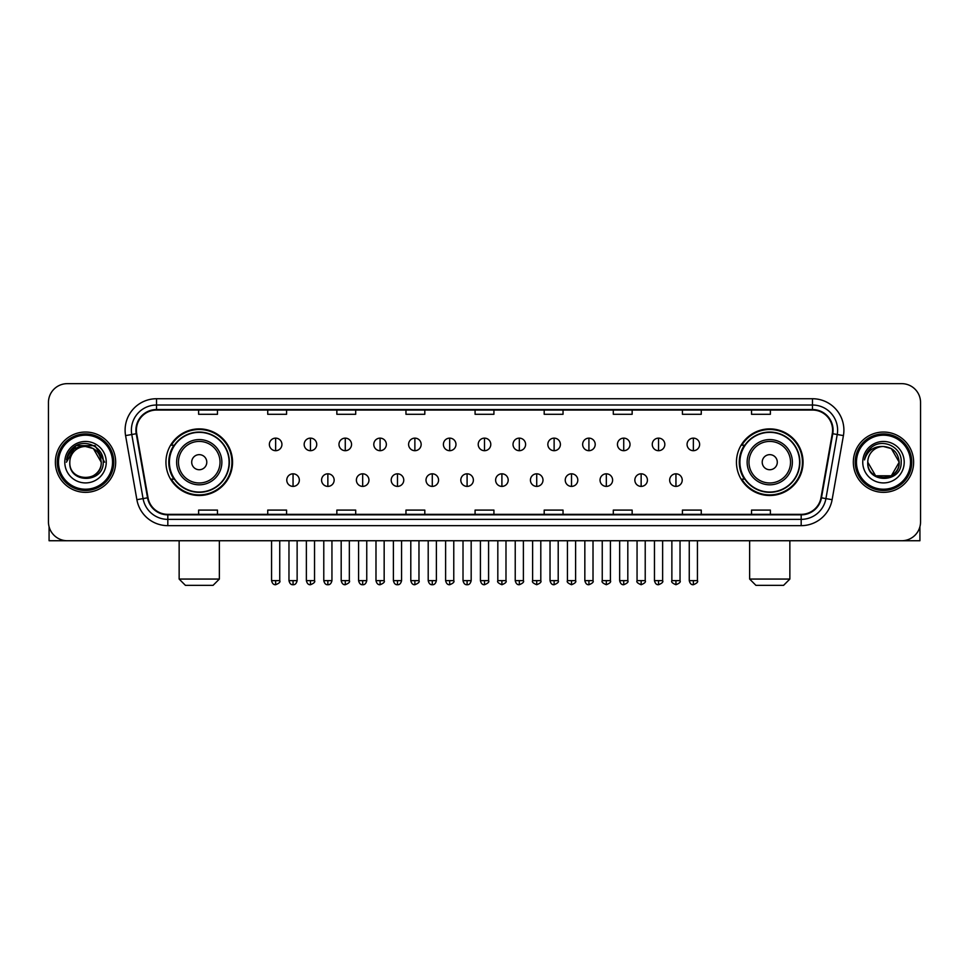 <?xml version="1.0" encoding="UTF-8"?>
<svg xmlns="http://www.w3.org/2000/svg" width="969" height="969" viewBox="0 0 969 969"><rect width="100%" height="100%" fill="white"/><g stroke="black" fill="none" stroke-linecap="round" stroke-linejoin="round"><path stroke-width="1.45" d="M736.452 462.201A33.297 33.297 0 0 0 769.749 495.498A33.297 33.297 0 0 0 803.059 462.201A33.297 33.297 0 0 0 769.749 428.892A33.297 33.297 0 0 0 736.452 462.201M165.941 462.201A33.297 33.297 0 0 0 199.251 495.498A33.297 33.297 0 0 0 232.548 462.201A33.297 33.297 0 0 0 199.251 428.892A33.297 33.297 0 0 0 165.941 462.201M173.935 479.158A30.475 30.475 0 0 1 173.935 445.231M744.434 479.158A30.475 30.475 0 0 1 744.434 445.231M48.45 402.51L48.45 521.879A18.847 18.847 0 0 0 67.297 540.738L901.703 540.738A18.847 18.847 0 0 0 920.55 521.879L920.55 402.51A18.847 18.847 0 0 0 901.703 383.651L67.297 383.651A18.847 18.847 0 0 0 48.45 402.51L48.45 521.879M55.366 462.201A30.16 30.16 0 0 0 85.526 492.349A30.16 30.16 0 0 0 115.674 462.201A30.16 30.16 0 0 0 85.526 432.041A30.16 30.16 0 0 0 55.366 462.201A30.16 30.16 0 0 0 85.526 492.349A30.16 30.16 0 0 0 115.674 462.201A30.16 30.16 0 0 0 85.526 432.041A30.16 30.16 0 0 0 55.366 462.201M853.326 462.201A30.16 30.16 0 0 0 883.474 492.349A30.16 30.16 0 0 0 913.634 462.201A30.16 30.16 0 0 0 883.474 432.041A30.16 30.16 0 0 0 853.326 462.201A30.16 30.16 0 0 0 883.474 492.349A30.16 30.16 0 0 0 913.634 462.201A30.16 30.16 0 0 0 883.474 432.041A30.16 30.16 0 0 0 853.326 462.201M136.411 430.151A20.107 20.107 0 0 1 156.518 410.044L812.482 410.044A20.107 20.107 0 0 1 832.286 433.64L820.985 497.727A20.107 20.107 0 0 1 801.181 514.345L167.819 514.345A20.107 20.107 0 0 1 148.015 497.727L136.714 433.64A20.107 20.107 0 0 1 136.411 430.151M135.914 430.151A20.603 20.603 0 0 0 136.229 433.724L147.53 497.812A20.603 20.603 0 0 0 167.819 514.842L801.181 514.842A20.603 20.603 0 0 0 821.47 497.812L832.771 433.724A20.603 20.603 0 0 0 812.482 409.548L156.518 409.548A20.603 20.603 0 0 0 135.914 430.151M125.582 435.602A31.42 31.42 0 0 1 156.518 398.731L812.482 398.731A31.42 31.42 0 0 1 843.418 435.602L832.117 499.689A31.42 31.42 0 0 1 801.181 525.658L167.819 525.658A31.42 31.42 0 0 1 136.883 499.689L125.582 435.602L131.772 434.512A25.133 25.133 0 0 1 156.518 405.018L812.482 405.018A25.133 25.133 0 0 1 837.228 434.512L825.927 498.599A25.133 25.133 0 0 1 801.181 519.372L167.819 519.372A25.133 25.133 0 0 1 143.073 498.599L131.772 434.512A25.133 25.133 0 0 1 131.384 430.151M901.703 383.651L67.297 383.651M67.297 540.738L901.703 540.738M920.55 521.879L920.55 402.51M821.47 497.812L825.927 498.599L837.228 434.512L843.418 435.602M475.076 410.044L475.076 414.296L493.924 414.296L493.924 410.044M405.963 410.044L405.963 414.296L424.81 414.296L424.81 410.044M336.849 410.044L336.849 414.296L355.696 414.296L355.696 410.044M267.735 410.044L267.735 414.296L286.582 414.296L286.582 410.044M198.621 410.044L198.621 414.296L217.468 414.296L217.468 410.044M544.19 410.044L544.19 414.296L563.037 414.296L563.037 410.044M613.304 410.044L613.304 414.296L632.151 414.296L632.151 410.044M682.418 410.044L682.418 414.296L701.265 414.296L701.265 410.044M751.532 410.044L751.532 414.296L770.379 414.296L770.379 410.044M493.924 514.345L493.924 510.094L475.076 510.094L475.076 514.345M424.81 514.345L424.81 510.094L405.963 510.094L405.963 514.345M355.696 514.345L355.696 510.094L336.849 510.094L336.849 514.345M286.582 514.345L286.582 510.094L267.735 510.094L267.735 514.345M217.468 514.345L217.468 510.094L198.621 510.094L198.621 514.345M563.037 514.345L563.037 510.094L544.19 510.094L544.19 514.345M632.151 514.345L632.151 510.094L613.304 510.094L613.304 514.345M701.265 514.345L701.265 510.094L682.418 510.094L682.418 514.345M770.379 514.345L770.379 510.094L751.532 510.094L751.532 514.345M49.08 526.712L49.08 540.738L121.961 540.738M112.537 462.201A27.023 27.023 0 0 0 85.526 435.178A27.023 27.023 0 0 0 58.503 462.201A27.023 27.023 0 0 0 85.526 489.212A27.023 27.023 0 0 0 112.537 462.201M113.797 462.201A28.271 28.271 0 0 0 85.526 433.918A28.271 28.271 0 0 0 57.244 462.201A28.271 28.271 0 0 0 85.526 490.471A28.271 28.271 0 0 0 113.797 462.201M101.224 462.201C100.291 452.656 95.059 447.412 85.526 446.491L93.375 448.586L101.224 462.201L93.375 448.586L85.526 446.491L93.375 448.586L101.224 462.201L93.375 448.586L85.526 446.491L93.375 448.586L101.224 462.201L93.375 448.586L85.526 446.491L93.375 448.586L101.224 462.201C102.193 482.453 68.847 482.453 69.816 462.201C68.411 483.991 103.949 483.507 103.211 462.201C104.373 447.23 84.775 437.722 73.474 447.363C69.538 450.658 67.224 454.836 66.546 459.912C69.514 450.549 75.836 446.079 85.526 446.491L93.375 448.586L101.224 462.201C102.193 482.453 68.847 482.453 69.816 462.201C68.847 482.453 102.193 482.453 101.224 462.201C102.193 482.453 68.847 482.453 69.816 462.201C68.847 482.453 102.193 482.453 101.224 462.201C102.193 482.453 68.847 482.453 69.816 462.201C68.847 482.453 102.193 482.453 101.224 462.201C102.193 482.453 68.847 482.453 69.816 462.201C68.847 482.453 102.193 482.453 101.224 462.201C102.193 482.453 68.847 482.453 69.816 462.201C68.847 482.453 102.193 482.453 101.224 462.201C102.193 482.453 68.847 482.453 69.816 462.201C68.847 482.453 102.193 482.453 101.224 462.201C102.193 482.453 68.847 482.453 69.816 462.201A15.71 15.71 0 0 1 85.526 446.491L93.375 448.586L101.224 462.201C101.854 474.386 86.18 482.489 76.612 475.137M64.79 462.201A20.737 20.737 0 0 0 85.526 482.925A20.737 20.737 0 0 0 106.251 462.201A20.737 20.737 0 0 0 85.526 441.464A20.737 20.737 0 0 0 64.79 462.201M73.474 447.363L68.835 452.874M68.702 453.117L75.97 445.643L95.071 445.643L104.628 462.201L95.071 445.643L75.97 445.643L66.413 462.201M68.557 453.407L68.969 452.644L68.557 453.407M213.071 585.349L185.418 585.349L179.144 579.062L219.357 579.062L213.071 585.349M206.785 462.201A7.534 7.534 0 0 0 199.251 454.655A7.534 7.534 0 0 0 191.705 462.201A7.534 7.534 0 0 0 199.251 469.735A7.534 7.534 0 0 0 206.785 462.201M221.865 462.201A22.614 22.614 0 0 0 199.251 439.575A22.614 22.614 0 0 0 176.624 462.201A22.614 22.614 0 0 0 199.251 484.815A22.614 22.614 0 0 0 221.865 462.201A22.614 22.614 0 0 1 199.251 484.815A22.614 22.614 0 0 1 176.624 462.201M229.096 462.201A29.845 29.845 0 0 0 199.251 432.356A29.845 29.845 0 0 0 169.405 462.201A29.845 29.845 0 0 0 199.251 492.034A29.845 29.845 0 0 0 229.096 462.201M231.918 462.201A32.667 32.667 0 0 1 171.319 479.158L174.347 479.158A30.124 30.124 0 0 0 219.176 484.779A30.124 30.124 0 0 0 219.176 439.611A30.124 30.124 0 0 0 174.347 445.231L171.319 445.231A32.667 32.667 0 0 1 231.918 462.201M783.582 585.349L755.929 585.349L749.643 579.062L789.856 579.062L783.582 585.349M777.295 462.201A7.534 7.534 0 0 0 769.749 454.655A7.534 7.534 0 0 0 762.215 462.201A7.534 7.534 0 0 0 769.749 469.735A7.534 7.534 0 0 0 777.295 462.201M792.376 462.201A22.614 22.614 0 0 0 769.749 439.575A22.614 22.614 0 0 0 747.135 462.201A22.614 22.614 0 0 0 769.749 484.815A22.614 22.614 0 0 0 792.376 462.201A22.614 22.614 0 0 1 769.749 484.815A22.614 22.614 0 0 1 747.135 462.201M799.595 462.201A29.845 29.845 0 0 0 769.749 432.356A29.845 29.845 0 0 0 739.904 462.201A29.845 29.845 0 0 0 769.749 492.034A29.845 29.845 0 0 0 799.595 462.201M802.429 462.201A32.667 32.667 0 0 1 741.83 479.158L744.858 479.158A30.124 30.124 0 0 0 789.687 484.779A30.124 30.124 0 0 0 789.687 439.611A30.124 30.124 0 0 0 744.858 445.231L741.83 445.231A32.667 32.667 0 0 1 802.429 462.201M275.644 438.133A6.286 6.286 0 0 0 269.37 444.408A6.286 6.286 0 0 0 275.644 450.694A6.286 6.286 0 0 0 281.931 444.408A6.286 6.286 0 0 0 275.644 438.133L275.644 450.694A6.286 6.286 0 0 0 281.931 444.408A6.286 6.286 0 0 0 275.644 438.133M310.455 438.133A6.286 6.286 0 0 0 304.169 444.408A6.286 6.286 0 0 0 310.455 450.694A6.286 6.286 0 0 0 316.742 444.408A6.286 6.286 0 0 0 310.455 438.133L310.455 450.694A6.286 6.286 0 0 0 316.742 444.408A6.286 6.286 0 0 0 310.455 438.133M345.267 438.133A6.286 6.286 0 0 0 338.98 444.408A6.286 6.286 0 0 0 345.267 450.694A6.286 6.286 0 0 0 351.553 444.408A6.286 6.286 0 0 0 345.267 438.133L345.267 450.694A6.286 6.286 0 0 0 351.553 444.408A6.286 6.286 0 0 0 345.267 438.133M380.078 438.133A6.286 6.286 0 0 0 373.792 444.408A6.286 6.286 0 0 0 380.078 450.694A6.286 6.286 0 0 0 386.352 444.408A6.286 6.286 0 0 0 380.078 438.133L380.078 450.694A6.286 6.286 0 0 0 386.352 444.408A6.286 6.286 0 0 0 380.078 438.133M414.877 438.133A6.286 6.286 0 0 0 408.603 444.408A6.286 6.286 0 0 0 414.877 450.694A6.286 6.286 0 0 0 421.164 444.408A6.286 6.286 0 0 0 414.877 438.133L414.877 450.694A6.286 6.286 0 0 0 421.164 444.408A6.286 6.286 0 0 0 414.877 438.133M449.689 438.133A6.286 6.286 0 0 0 443.402 444.408A6.286 6.286 0 0 0 449.689 450.694A6.286 6.286 0 0 0 455.975 444.408A6.286 6.286 0 0 0 449.689 438.133L449.689 450.694A6.286 6.286 0 0 0 455.975 444.408A6.286 6.286 0 0 0 449.689 438.133M484.5 438.133A6.286 6.286 0 0 0 478.214 444.408A6.286 6.286 0 0 0 484.5 450.694A6.286 6.286 0 0 0 490.786 444.408A6.286 6.286 0 0 0 484.5 438.133L484.5 450.694A6.286 6.286 0 0 0 490.786 444.408A6.286 6.286 0 0 0 484.5 438.133M519.311 438.133A6.286 6.286 0 0 0 513.025 444.408A6.286 6.286 0 0 0 519.311 450.694A6.286 6.286 0 0 0 525.598 444.408A6.286 6.286 0 0 0 519.311 438.133L519.311 450.694A6.286 6.286 0 0 0 525.598 444.408A6.286 6.286 0 0 0 519.311 438.133M554.123 438.133A6.286 6.286 0 0 0 547.836 444.408A6.286 6.286 0 0 0 554.123 450.694A6.286 6.286 0 0 0 560.397 444.408A6.286 6.286 0 0 0 554.123 438.133L554.123 450.694A6.286 6.286 0 0 0 560.397 444.408A6.286 6.286 0 0 0 554.123 438.133M588.922 438.133A6.286 6.286 0 0 0 582.648 444.408A6.286 6.286 0 0 0 588.922 450.694A6.286 6.286 0 0 0 595.208 444.408A6.286 6.286 0 0 0 588.922 438.133L588.922 450.694A6.286 6.286 0 0 0 595.208 444.408A6.286 6.286 0 0 0 588.922 438.133M623.733 438.133A6.286 6.286 0 0 0 617.447 444.408A6.286 6.286 0 0 0 623.733 450.694A6.286 6.286 0 0 0 630.02 444.408A6.286 6.286 0 0 0 623.733 438.133L623.733 450.694A6.286 6.286 0 0 0 630.02 444.408A6.286 6.286 0 0 0 623.733 438.133M658.545 438.133A6.286 6.286 0 0 0 652.258 444.408A6.286 6.286 0 0 0 658.545 450.694A6.286 6.286 0 0 0 664.831 444.408A6.286 6.286 0 0 0 658.545 438.133L658.545 450.694A6.286 6.286 0 0 0 664.831 444.408A6.286 6.286 0 0 0 658.545 438.133M693.356 438.133A6.286 6.286 0 0 0 687.069 444.408A6.286 6.286 0 0 0 693.356 450.694A6.286 6.286 0 0 0 699.63 444.408A6.286 6.286 0 0 0 693.356 438.133L693.356 450.694A6.286 6.286 0 0 0 699.63 444.408A6.286 6.286 0 0 0 693.356 438.133M293.05 473.817A6.286 6.286 0 0 0 286.776 480.103A6.286 6.286 0 0 0 293.05 486.39A6.286 6.286 0 0 0 299.336 480.103A6.286 6.286 0 0 0 293.05 473.817L293.05 486.39A6.286 6.286 0 0 0 299.336 480.103A6.286 6.286 0 0 0 293.05 473.817M327.861 473.817A6.286 6.286 0 0 0 321.575 480.103A6.286 6.286 0 0 0 327.861 486.39A6.286 6.286 0 0 0 334.148 480.103A6.286 6.286 0 0 0 327.861 473.817L327.861 486.39A6.286 6.286 0 0 0 334.148 480.103A6.286 6.286 0 0 0 327.861 473.817M362.672 473.817A6.286 6.286 0 0 0 356.386 480.103A6.286 6.286 0 0 0 362.672 486.39A6.286 6.286 0 0 0 368.959 480.103A6.286 6.286 0 0 0 362.672 473.817L362.672 486.39A6.286 6.286 0 0 0 368.959 480.103A6.286 6.286 0 0 0 362.672 473.817M397.484 473.817A6.286 6.286 0 0 0 391.197 480.103A6.286 6.286 0 0 0 397.484 486.39A6.286 6.286 0 0 0 403.758 480.103A6.286 6.286 0 0 0 397.484 473.817L397.484 486.39A6.286 6.286 0 0 0 403.758 480.103A6.286 6.286 0 0 0 397.484 473.817M432.283 473.817A6.286 6.286 0 0 0 426.009 480.103A6.286 6.286 0 0 0 432.283 486.39A6.286 6.286 0 0 0 438.569 480.103A6.286 6.286 0 0 0 432.283 473.817L432.283 486.39A6.286 6.286 0 0 0 438.569 480.103A6.286 6.286 0 0 0 432.283 473.817M467.094 473.817A6.286 6.286 0 0 0 460.808 480.103A6.286 6.286 0 0 0 467.094 486.39A6.286 6.286 0 0 0 473.381 480.103A6.286 6.286 0 0 0 467.094 473.817L467.094 486.39A6.286 6.286 0 0 0 473.381 480.103A6.286 6.286 0 0 0 467.094 473.817M501.906 473.817A6.286 6.286 0 0 0 495.619 480.103A6.286 6.286 0 0 0 501.906 486.39A6.286 6.286 0 0 0 508.192 480.103A6.286 6.286 0 0 0 501.906 473.817L501.906 486.39A6.286 6.286 0 0 0 508.192 480.103A6.286 6.286 0 0 0 501.906 473.817M536.717 473.817A6.286 6.286 0 0 0 530.431 480.103A6.286 6.286 0 0 0 536.717 486.39A6.286 6.286 0 0 0 542.991 480.103A6.286 6.286 0 0 0 536.717 473.817L536.717 486.39A6.286 6.286 0 0 0 542.991 480.103A6.286 6.286 0 0 0 536.717 473.817M571.516 473.817A6.286 6.286 0 0 0 565.242 480.103A6.286 6.286 0 0 0 571.516 486.39A6.286 6.286 0 0 0 577.803 480.103A6.286 6.286 0 0 0 571.516 473.817L571.516 486.39A6.286 6.286 0 0 0 577.803 480.103A6.286 6.286 0 0 0 571.516 473.817M606.328 473.817A6.286 6.286 0 0 0 600.041 480.103A6.286 6.286 0 0 0 606.328 486.39A6.286 6.286 0 0 0 612.614 480.103A6.286 6.286 0 0 0 606.328 473.817L606.328 486.39A6.286 6.286 0 0 0 612.614 480.103A6.286 6.286 0 0 0 606.328 473.817M641.139 473.817A6.286 6.286 0 0 0 634.852 480.103A6.286 6.286 0 0 0 641.139 486.39A6.286 6.286 0 0 0 647.425 480.103A6.286 6.286 0 0 0 641.139 473.817L641.139 486.39A6.286 6.286 0 0 0 647.425 480.103A6.286 6.286 0 0 0 641.139 473.817M675.95 473.817A6.286 6.286 0 0 0 669.664 480.103A6.286 6.286 0 0 0 675.95 486.39A6.286 6.286 0 0 0 682.224 480.103A6.286 6.286 0 0 0 675.95 473.817L675.95 486.39A6.286 6.286 0 0 0 682.224 480.103A6.286 6.286 0 0 0 675.95 473.817M919.92 526.712L919.92 540.738L847.039 540.738M910.497 462.201A27.023 27.023 0 0 0 883.474 435.178A27.023 27.023 0 0 0 856.463 462.201A27.023 27.023 0 0 0 883.474 489.212A27.023 27.023 0 0 0 910.497 462.201M911.756 462.201A28.271 28.271 0 0 0 883.474 433.918A28.271 28.271 0 0 0 855.203 462.201A28.271 28.271 0 0 0 883.474 490.471A28.271 28.271 0 0 0 911.756 462.201M883.474 446.491C893.018 447.412 898.251 452.656 899.184 462.201C900.153 482.453 866.807 482.453 867.776 462.201A15.71 15.71 0 0 1 883.474 446.491L891.335 448.586L899.184 462.201L891.335 448.586L883.474 446.491L891.335 448.586L899.184 462.201C900.153 482.453 866.807 482.453 867.776 462.201C866.371 483.991 901.909 483.507 901.17 462.201C902.333 447.23 882.735 437.722 871.434 447.363C867.497 450.658 865.184 454.836 864.505 459.912C867.473 450.549 873.796 446.079 883.474 446.491L891.335 448.586L899.184 462.201C900.153 482.453 866.807 482.453 867.776 462.201C866.807 482.453 900.153 482.453 899.184 462.201L891.335 475.803L875.625 475.803L867.776 462.201C866.807 482.453 900.153 482.453 899.184 462.201L891.335 475.803L899.184 462.201L891.335 475.803L875.625 475.803M899.184 462.201C900.153 482.453 866.807 482.453 867.776 462.201C866.807 482.453 900.153 482.453 899.184 462.201C900.153 482.453 866.807 482.453 867.776 462.201C866.807 482.453 900.153 482.453 899.184 462.201C899.813 474.386 884.14 482.489 874.571 475.137M862.749 462.201A20.737 20.737 0 0 0 883.474 482.925A20.737 20.737 0 0 0 904.21 462.201A20.737 20.737 0 0 0 883.474 441.464A20.737 20.737 0 0 0 862.749 462.201M871.434 447.363L866.795 452.874M866.516 453.407L866.928 452.644M812.482 398.731L812.482 409.548M131.772 434.512L136.229 433.724M167.819 525.658L167.819 514.842M801.181 514.842L801.181 525.658M136.883 499.689L147.53 497.812M832.771 433.724L837.228 434.512M156.518 398.731L156.518 409.548M825.927 498.599L832.117 499.689M220.024 462.201A20.785 20.785 0 0 0 199.251 441.416A20.785 20.785 0 0 0 178.466 462.201A20.785 20.785 0 0 0 199.251 482.974A20.785 20.785 0 0 0 220.024 462.201M790.534 462.201A20.785 20.785 0 0 0 769.749 441.416A20.785 20.785 0 0 0 748.976 462.201A20.785 20.785 0 0 0 769.749 482.974A20.785 20.785 0 0 0 790.534 462.201M275.644 580.637L271.562 580.637C272.277 583.544 273.633 584.901 275.644 584.719L275.644 580.637L279.738 580.637L279.738 540.738M310.455 580.637L306.374 580.637C307.088 583.544 308.445 584.901 310.455 584.719L310.455 580.637L314.537 580.637L314.537 540.738M345.267 580.637L341.185 580.637C341.9 583.544 343.256 584.901 345.267 584.719L345.267 580.637L349.349 580.637L349.349 540.738M380.078 580.637L375.984 580.637C376.699 583.544 378.067 584.901 380.078 584.719L380.078 580.637L384.16 580.637L384.16 540.738M414.877 580.637L410.795 580.637C411.51 583.544 412.879 584.901 414.877 584.719L414.877 580.637L418.971 580.637L418.971 540.738M449.689 580.637L445.607 580.637C446.321 583.544 447.678 584.901 449.689 584.719L449.689 580.637L453.771 580.637L453.771 540.738M484.5 580.637L480.418 580.637C481.133 583.544 482.489 584.901 484.5 584.719L484.5 580.637L488.582 580.637L488.582 540.738M519.311 580.637L515.229 580.637C515.932 583.544 517.301 584.901 519.311 584.719L519.311 580.637L523.393 580.637L523.393 540.738M554.123 580.637L550.029 580.637C550.743 583.544 552.112 584.901 554.123 584.719L554.123 580.637L558.205 580.637L558.205 540.738M588.922 580.637L584.84 580.637C585.555 583.544 586.911 584.901 588.922 584.719L588.922 580.637L593.016 580.637L593.016 540.738M623.733 580.637L619.651 580.637C620.366 583.544 621.723 584.901 623.733 584.719L623.733 580.637L627.815 580.637L627.815 540.738M658.545 580.637L654.463 580.637C655.177 583.544 656.534 584.901 658.545 584.719L658.545 580.637L662.626 580.637L662.626 540.738M693.356 580.637L689.262 580.637C689.976 583.544 691.345 584.901 693.356 584.719L693.356 580.637L697.438 580.637L697.438 540.738M293.05 580.637L288.968 580.637C289.683 583.544 291.039 584.901 293.05 584.719L293.05 580.637L297.132 580.637L297.132 540.738M327.861 580.637L323.779 580.637C324.494 583.544 325.85 584.901 327.861 584.719L327.861 580.637L331.943 580.637L331.943 540.738M362.672 580.637L358.591 580.637C359.293 583.544 360.662 584.901 362.672 584.719L362.672 580.637L366.754 580.637L366.754 540.738M397.484 580.637L393.39 580.637C394.104 583.544 395.473 584.901 397.484 584.719L397.484 580.637L401.566 580.637L401.566 540.738M432.283 580.637L428.201 580.637C428.916 583.544 430.272 584.901 432.283 584.719L432.283 580.637L436.377 580.637L436.377 540.738M467.094 580.637L463.012 580.637C463.727 583.544 465.084 584.901 467.094 584.719L467.094 580.637L471.176 580.637L471.176 540.738M501.906 580.637L497.824 580.637C496.988 581.933 498.357 583.302 501.906 584.719L501.906 580.637L505.988 580.637L505.988 540.738M536.717 580.637L532.623 580.637C531.799 581.933 533.156 583.302 536.717 584.719L536.717 580.637L540.799 580.637L540.799 540.738M571.516 580.637L567.434 580.637C566.611 581.933 567.967 583.302 571.516 584.719L571.516 580.637L575.61 580.637L575.61 540.738M606.328 580.637L602.246 580.637C601.422 581.933 602.779 583.302 606.328 584.719L606.328 580.637L610.409 580.637L610.409 540.738M641.139 580.637L637.057 580.637C636.221 581.933 637.59 583.302 641.139 584.719L641.139 580.637L645.221 580.637L645.221 540.738M675.95 580.637L671.868 580.637C671.032 581.933 672.401 583.302 675.95 584.719L675.95 580.637L680.032 580.637L680.032 540.738M219.357 540.738L219.357 579.062M179.144 540.738L179.144 579.062M789.856 540.738L789.856 579.062M749.643 540.738L749.643 579.062M271.562 580.637L271.562 540.738M279.738 580.637C280.562 581.933 279.205 583.302 275.644 584.719M306.374 580.637L306.374 540.738M314.537 580.637C315.373 581.933 314.004 583.302 310.455 584.719M341.185 580.637L341.185 540.738M349.349 580.637C350.172 581.933 348.816 583.302 345.267 584.719M375.984 580.637L375.984 540.738M384.16 580.637C384.984 581.933 383.627 583.302 380.078 584.719M410.795 580.637L410.795 540.738M418.971 580.637C419.795 581.933 418.438 583.302 414.877 584.719M445.607 580.637L445.607 540.738M453.771 580.637C454.606 581.933 453.238 583.302 449.689 584.719M480.418 580.637L480.418 540.738M488.582 580.637C489.418 581.933 488.049 583.302 484.5 584.719M515.229 580.637L515.229 540.738M523.393 580.637C524.217 581.933 522.86 583.302 519.311 584.719M550.029 580.637L550.029 540.738M558.205 580.637C559.028 581.933 557.672 583.302 554.123 584.719M584.84 580.637L584.84 540.738M593.016 580.637C593.84 581.933 592.483 583.302 588.922 584.719M619.651 580.637L619.651 540.738M627.815 580.637C628.651 581.933 627.282 583.302 623.733 584.719M654.463 580.637L654.463 540.738M662.626 580.637C663.45 581.933 662.093 583.302 658.545 584.719M689.262 580.637L689.262 540.738M697.438 580.637C698.261 581.933 696.905 583.302 693.356 584.719M288.968 580.637L288.968 540.738M297.132 580.637C296.429 583.544 295.06 584.901 293.05 584.719M323.779 580.637L323.779 540.738M331.943 580.637C331.228 583.544 329.872 584.901 327.861 584.719M358.591 580.637L358.591 540.738M366.754 580.637C366.04 583.544 364.683 584.901 362.672 584.719M393.39 580.637L393.39 540.738M401.566 580.637C400.851 583.544 399.482 584.901 397.484 584.719M428.201 580.637L428.201 540.738M436.377 580.637C435.662 583.544 434.294 584.901 432.283 584.719M463.012 580.637L463.012 540.738M471.176 580.637C470.462 583.544 469.105 584.901 467.094 584.719M497.824 580.637L497.824 540.738M505.988 580.637C506.811 581.933 505.455 583.302 501.906 584.719M532.623 580.637L532.623 540.738M540.799 580.637C541.623 581.933 540.266 583.302 536.717 584.719M567.434 580.637L567.434 540.738M575.61 580.637C576.434 581.933 575.077 583.302 571.516 584.719M602.246 580.637L602.246 540.738M610.409 580.637C611.245 581.933 609.876 583.302 606.328 584.719M637.057 580.637L637.057 540.738M645.221 580.637C646.057 581.933 644.688 583.302 641.139 584.719M671.868 580.637L671.868 540.738M680.032 580.637C680.856 581.933 679.499 583.302 675.95 584.719"/></g></svg>
